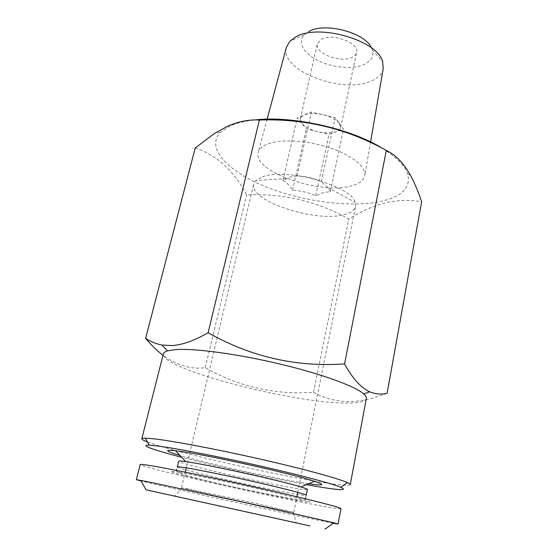 <?xml version="1.0" encoding="UTF-8"?>
<svg xmlns="http://www.w3.org/2000/svg" width="558" height="558" viewBox="0 0 558 558"><rect width="100%" height="100%" fill="white"/><g stroke="black" fill="none" stroke-linecap="round" stroke-linejoin="round"><path stroke-width="0.42" stroke-dasharray="2.79 2.09" d="M333.252 523.237L316.805 519.91C270.421 510.298 165.049 486.981 141.069 480.982M340.973 508.666C340.373 509.168 333.245 508.157 319.588 505.625C266.94 495.999 139.716 467.053 140.177 464.521M188.869 488.968L252.69 502.695L293.745 512.349L283.213 510.41C256.722 505.046 188.723 489.924 182.18 487.922L188.869 488.968M307.388 489.512C307.067 490.015 302.875 489.596 294.812 488.264C261.716 482.949 177.116 463.363 178.693 461.222M308.7 483.737L306.223 483.368C275.464 478.673 207.611 463.677 179.927 455.426M383.213 68.676C382.07 73.97 378.087 78.071 371.265 80.987C342.654 94.567 279.363 70.461 286.38 47.388M352.272 185.612C321.861 195.495 252.237 171.766 258.214 152.397C259.086 148.958 262.141 146.182 267.38 144.083C280.423 138.872 307.179 140.302 329.687 147.793C352.244 155.243 366.55 167.24 364.737 175.819C363.711 180.255 359.554 183.519 352.272 185.612M371.489 47.932L372.277 49.802C374.111 56.142 371.405 61.017 364.172 64.421C352.886 69.499 332.882 67.853 318.409 60.843C303.866 53.896 297.058 42.366 304.229 34.833L308.476 31.68M339.383 123.409C336.369 119.698 331.006 116.838 323.284 114.843C315.479 113.1 309.132 113.141 304.256 114.962C301.997 115.918 300.678 117.187 300.295 118.784L301.836 123.457C305.045 127.057 310.325 129.784 317.676 131.646C325.091 133.327 331.264 133.341 336.195 131.709C338.748 130.746 340.227 129.4 340.638 127.649L339.383 123.409L335.121 117.696L311.434 111.991L297.233 117.864L306.342 128.933L328.997 134.366L343.554 128.989L339.383 123.409M321.366 39.255C332.408 32.713 359.764 43.099 356.625 52.466C356.15 54.503 354.644 56.121 352.105 57.328C340.701 63.368 314.398 53.31 317.321 43.824L321.366 39.255M262.372 176.809C285.494 167.309 351.84 185.912 355.181 202.435L355.565 206.404C354.637 210.213 350.766 212.968 343.951 214.656C315.27 222.788 248.526 200.831 253.716 184.014L255.724 180.569L262.372 176.809M382.46 148.4C396.173 156.958 404.522 165.328 407.507 173.531C411.093 186.742 403.057 195.844 383.395 200.845C353.137 208.232 304.033 202.038 266.264 186.965C228.543 172.01 205.204 148.261 220.347 132.386L230.217 125.899C236.55 123.06 244.62 121.086 254.427 119.984M195.223 147.982C216.664 155.026 233.795 170.664 246.622 194.895C282.934 193.173 316.986 201.201 348.792 218.98C360.405 211.649 372.444 206.314 384.901 202.959C397.156 200.071 409.405 199.666 421.646 201.759M306.356 484.7C270.386 478.227 217.02 466.495 181.65 457.281M350.264 484.637C349.496 485.837 341.901 485.355 327.469 483.193C279.502 476.148 173.678 452.078 147.479 442.006M366.341 398.454C365.176 401.9 357.392 403.406 342.996 402.974C287.712 402.102 159.944 368.364 163.375 353.835M387.106 393.306C372.618 399.019 359.136 401.781 346.664 401.607C334.179 400.923 323.131 397.798 313.54 392.232C275.303 395.106 239.208 386.924 205.267 367.694C191.213 369.605 177.123 365.483 162.992 355.32M330.294 191.687L327.713 187.488L321.359 181.629C313.687 178.114 305.61 176.195 297.135 175.882L290.237 176.984L282.941 180.464C286.561 182.25 289.769 185.542 292.566 190.341C300.602 190.606 308.316 192.433 315.723 195.816L323.18 192.58L330.294 191.687L343.554 128.989M205.267 367.694L246.622 194.895M313.54 392.232L348.792 218.98M282.941 180.464L297.233 117.864M292.566 190.341L306.342 128.933M315.723 195.816L328.997 134.366M321.359 181.629L335.121 117.696M297.135 175.882L311.434 111.991M305.812 497.701L306.237 495.295C305.93 495.699 301.745 495.204 293.682 493.795C260.6 488.159 175.833 468.706 177.318 466.948L176.691 469.313M179.327 472.382C197.734 475.486 248.422 486.297 281.106 494.123C313.659 502.095 318.89 504.132 296.807 500.226C275.485 496.306 234.758 487.559 204.87 480.522C174.814 473.456 160.411 469.145 179.327 472.382M293.027 512.293L296.298 522.867M176.53 470.443C174.117 475.549 264.067 493.725 295.252 499.41C302.422 500.498 305.833 500.289 305.484 498.796M267.129 119.175L258.214 152.397M304.229 34.833L289.762 41.376M340.638 127.649L356.625 52.466M293.745 512.349L296.898 496.739M297.784 492.358L355.565 206.404M220.347 132.386L214.6 133.369M327.713 187.488L355.181 202.435M286.407 178.553L255.724 180.569M407.507 173.531L410.709 175.735M181.503 487.671L185.186 472.173M186.219 467.834L253.716 184.014M300.295 118.784L317.321 43.824M372.277 49.802L382.662 61.805M370.582 141.92L364.737 175.819M182.18 487.922L174.773 496.153"/><path stroke-width="0.84" d="M141.069 480.982L136.354 479.657L147.5 481.68L247.061 503.058L333.844 522.804L338.085 524.011L333.252 523.237M136.354 479.657L140.177 464.521C140.253 464.116 144.013 464.535 151.455 465.77C171.25 469.062 221.317 479.42 266.48 489.68C311.72 499.94 341.677 507.703 340.973 508.666L338.085 524.011M309.899 525.894L146.07 489.826L309.899 525.894M181.803 497.687L296.298 522.881L181.803 497.687M178.693 461.222C178.79 460.845 181.12 460.978 185.674 461.612L187.076 461.815C208.992 464.863 281.916 480.968 300.881 486.939C305.289 488.278 307.458 489.136 307.388 489.512L306.237 495.295C306.635 494.479 287.405 489.338 259.198 482.879C231.047 476.434 199.346 469.927 185.668 467.744C180.192 466.872 177.409 466.607 177.318 466.948L178.693 461.222M179.927 455.426C165.245 451.059 163.794 449.504 175.582 450.752L177.242 450.962C203.077 453.989 292.615 473.791 314.607 481.324C325.83 485.125 323.856 485.934 308.7 483.737M267.129 119.175L286.38 47.388L289.762 41.376L295.419 37.135C317.858 23.011 377.968 40.274 382.662 61.805L383.213 68.676L370.582 141.92M227.664 126.199L214.593 133.376L195.223 147.982L145.603 338.378C150.409 341.58 155.835 343.798 161.89 345.032L172.499 345.583C183.087 344.656 194.958 340.366 208.12 332.714C250.814 356.883 296.305 367.276 344.593 363.893C352.454 378.345 360.789 387.643 369.598 391.779C375.499 394.164 381.337 394.673 387.106 393.306L421.646 201.759C418.458 192.147 414.817 183.477 410.716 175.756C403.88 163.375 395.748 154.943 386.31 150.444C346.964 128.528 304.661 118.394 259.393 120.026C249.021 119.426 238.447 121.484 227.664 126.199M181.65 457.281C154.05 450.132 138.691 444.782 149.3 445.2L157.286 445.954C175.128 448.172 216.497 456.13 257.454 465.379C298.439 474.628 331.947 483.549 340.792 487.301C347.411 490.349 341.287 490.391 322.419 487.434L306.356 484.7M147.479 442.006C143.608 440.534 141.718 439.467 141.816 438.804C141.92 438.358 143.078 438.142 145.282 438.163L153.624 438.797C172.317 440.862 216.169 449.127 259.603 458.969C303.057 468.811 338.357 478.45 347.39 482.6C349.399 483.507 350.354 484.184 350.264 484.637L366.341 398.454C366.578 397.205 365.734 395.72 363.816 393.997L369.598 391.779M141.816 438.804L163.375 353.835C163.682 352.593 165.07 351.596 167.54 350.843L175.937 349.566C194.895 348.255 237.757 353.981 279.697 363.962C321.659 373.937 355.418 386.352 363.816 393.997M162.992 355.32C157.07 350.717 151.274 345.074 145.603 338.378M344.593 363.893L386.31 150.444M208.12 332.714L259.393 120.026M308.476 31.68C324.358 21.888 365.072 32.462 371.489 47.932M254.427 119.984C291.485 115.332 351.156 128.584 382.46 148.4M146.07 489.826L140.714 480.347M185.674 461.612L175.582 450.752M305.484 498.796L305.812 497.701M296.898 496.739L297.784 492.358M149.3 445.2L145.282 438.163M167.54 350.843L161.883 345.032M340.792 487.301L347.39 482.6M185.186 472.173L186.219 467.834M176.53 470.443L176.691 469.313M300.881 486.939L314.607 481.324M325.007 529.165L333.844 522.804"/></g></svg>
